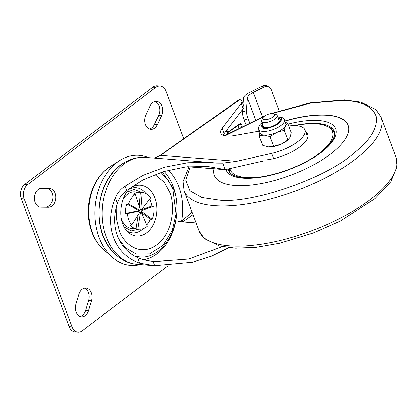 <?xml version="1.0" encoding="UTF-8"?>
<svg xmlns="http://www.w3.org/2000/svg" width="418" height="418" viewBox="0 0 418 418"><rect width="100%" height="100%" fill="white"/><g stroke="black" fill="none" stroke-linecap="round" stroke-linejoin="round"><path stroke-width="0.63" d="M214.282 175.435A71.483 26.689 159.5 0 1 214.026 168.788M257.916 131.377A71.483 26.689 159.5 0 1 259.296 130.74M284.893 121.168A71.483 26.689 159.5 0 1 324.99 115.169A71.483 26.689 159.5 0 1 348.189 125.369M190.247 166.939L185.759 180.148L189.96 190.791L201.999 197.536L219.476 200.175C252.989 203.712 326.458 178 353.994 153.103C370.04 140.328 377.48 128.305 376.32 117.019C372.903 106.527 361.769 100.999 342.922 100.44L311.258 103.006L272.222 113.477M284.825 120.985A71.483 26.689 159.5 0 1 324.922 114.987A71.483 26.689 159.5 0 1 348.152 125.275A71.483 26.689 159.5 0 1 313.798 164.744A71.483 26.689 159.5 0 1 237.481 185.634A71.483 26.689 159.5 0 1 214.246 175.341A71.483 26.689 159.5 0 1 213.922 168.778M257.185 131.508A71.483 26.689 159.5 0 1 259.223 130.557M263.815 116.622L225.015 135.834M168.25 170.225A49.408 35.744 -85.6 0 1 178.93 186.971A49.408 35.744 -85.6 0 1 181.595 221.106L182.802 221.827L178.538 221.535L196.115 222.904M178.538 221.535L196.141 222.972M222.214 246.677L188.69 259.076L155.292 261.49L153.119 261.297C147.418 260.863 142.245 259.651 137.611 257.666C128.028 253.167 121.288 245.873 117.38 235.789C113.696 225.579 113.68 214.789 117.327 203.42C119.156 197.913 122.27 193.623 126.67 190.556L142.831 180.001L163.286 171.636L185.817 166.907L207.448 166.432L225.156 169.588L187.875 166.688M288.754 125.985A29.432 10.988 159.5 0 1 296.503 125.693A29.432 10.988 159.5 0 1 304.978 129.867A29.432 10.988 159.5 0 1 271.627 153.369L236.682 161.296L222.742 163.13L225.177 169.656L264.181 160.805M153.119 261.297L154.749 265.649L139.659 263.141C127.171 258.721 118.472 250.262 113.56 237.769C109.051 225.067 109.626 211.79 115.279 197.944C117.458 192.86 120.713 188.941 125.045 186.198L142.909 175.414L164.608 167.19L187.776 162.733L209.669 162.388L216.487 163.077L222.742 163.13M243.213 108.748A10.513 3.924 -20.5 0 0 243.997 106.731L241.928 101.036A10.513 3.924 159.5 0 1 241.233 103.45L222.125 128.253L224.105 133.551L243.213 108.748L241.233 103.45M223.05 135.244A21.025 7.848 159.5 0 1 224.105 133.551M187.504 166.725L225.177 169.656M239.848 99.677L239.404 99.656A4.206 2.226 54.9 0 0 238.819 99.876L160.131 155.355A4.206 2.226 54.9 0 1 160.465 155.371L239.848 99.677A10.513 3.924 159.5 0 1 241.928 101.036M259.432 131.111L234.158 135.578A21.025 7.848 159.5 0 1 220.735 133.086A21.025 7.848 159.5 0 1 222.125 128.253M181.595 221.106L192.097 212.161M188.779 167.21L188.633 166.813M126.67 190.556L125.045 186.198M153.505 158.02A21.025 15.21 94.4 0 0 155.595 157.633L160.465 155.371L236.682 161.296M228.74 247.707L211.633 256.135L192.499 262.201L154.749 265.649M160.131 155.355L155.595 157.633M273.675 113.691L276.047 114.548A8.407 3.14 159.5 0 1 276.387 114.694A8.407 3.14 159.5 0 1 277.155 115.483A8.407 3.14 159.5 0 1 272.849 120.264A8.407 3.14 159.5 0 1 262.175 122.16A8.407 3.14 159.5 0 1 261.402 121.372A8.407 3.14 159.5 0 1 261.626 119.94L262.854 117.735A6.307 2.356 159.5 0 1 265.916 115.222A6.307 2.356 159.5 0 1 273.675 113.691A6.307 2.356 159.5 0 1 271.277 117.98A6.307 2.356 159.5 0 1 264.798 119.715A6.307 2.356 159.5 0 1 262.854 117.735M278.111 118.038A9.912 3.699 159.5 0 1 280.206 119.349A9.912 3.699 159.5 0 1 275.227 124.94A9.912 3.699 159.5 0 1 264.495 127.699A9.912 3.699 159.5 0 1 261.637 126.293A9.912 3.699 159.5 0 1 262.358 123.932M278.811 119.903A9.912 3.699 159.5 0 1 280.212 120.41M261.914 122.735L260.168 124.418L258.737 126.978L258.82 129.47L260.21 133.196A13.663 5.105 -20.5 0 0 264.15 135.134L259.113 135.772L259.923 132.422M262.326 127.093A9.912 3.699 159.5 0 1 263.058 125.792M288.509 139.476L287.877 139.957L284.271 130.317L276.726 132.407A13.663 5.105 -20.5 0 0 285.588 125.682L287.704 123.169L291.309 132.814L289.987 137.449L287.835 140.077A13.663 5.105 159.5 0 1 281.126 144.168A13.663 5.105 159.5 0 1 269.479 146.937A13.663 5.105 159.5 0 1 269.218 146.932M287.877 139.957L281.126 144.168L273.581 146.258L268.549 146.901L262.718 145.417L259.113 135.772M269.976 136.618L264.15 135.134A13.663 5.105 -20.5 0 0 276.726 132.407L269.976 136.618L273.581 146.258M258.82 129.47A13.663 5.105 -20.5 0 0 262.755 131.409A13.663 5.105 -20.5 0 0 277.552 127.605A13.663 5.105 -20.5 0 0 284.418 119.898L285.813 123.623A13.663 5.105 -20.5 0 1 285.588 125.682L284.271 130.317M287.704 123.169L285.337 122.359M242.581 109.573L242.377 111.899A6.307 1.024 73.3 0 0 244.201 119.935L245.774 124.141M249.53 122.369L248.177 118.743A6.307 1.024 -106.7 0 1 246.348 110.702L247.461 97.911A10.513 3.924 159.5 0 1 253.36 92.415L263.815 87.174A6.307 5.622 -58.1 0 1 269.197 87.305L267.583 86.296A6.307 5.622 121.9 0 0 262.196 86.165L249.478 92.54A10.513 3.924 -20.5 0 0 243.584 98.042L243.057 104.061M269.197 87.305A6.307 5.622 -58.1 0 1 271.313 89.922L279.12 110.807M228.238 133.457L227.444 131.336A6.307 5.758 -175 0 0 226.786 130.076M226.034 131.053A6.307 5.758 5 0 1 227.298 133.039L227.596 133.838M141.827 192.437L134.141 189.532L126.748 192.228M149.722 199.193A18.397 13.308 -85.6 0 1 150.814 201.607A18.397 13.308 -85.6 0 1 151.959 206.053L141.582 209.705A1.567 1.134 -85.6 0 1 141.749 210.029A1.567 1.134 -85.6 0 1 141.843 210.406L153.803 206.194L151.959 206.053M153.803 206.194A18.397 13.308 -85.6 0 1 152.241 219.278L141.712 211.524A1.567 1.134 -85.6 0 1 141.294 212.119L147.324 226.29A18.397 13.308 -85.6 0 1 139.304 229.142A18.397 13.308 -85.6 0 1 137.867 228.918L136.022 228.777A18.397 13.308 -85.6 0 1 129.888 224.837L131.733 224.978A18.397 13.308 -85.6 0 1 128.801 219.852A18.397 13.308 -85.6 0 1 127.448 213.525L125.604 213.379A18.397 13.308 -85.6 0 1 126.732 203.932L128.577 204.073A18.397 13.308 -85.6 0 1 135.39 194.365L133.541 194.218A18.397 13.308 -85.6 0 1 140.312 192.317L134.92 191.899A18.397 13.308 94.4 0 0 122.772 200.07M121.33 218.624A18.397 13.308 94.4 0 0 121.565 219.288A18.397 13.308 94.4 0 0 132.072 228.578L139.304 229.142M140.312 192.317A18.397 13.308 -85.6 0 1 140.37 192.322L139.246 206.226M141.582 209.705L150.71 197.918A18.397 13.308 -85.6 0 0 142.219 192.463L140.37 192.322M76.107 312.021A9.462 6.845 -85.6 0 1 75.924 304.126L78.903 294.267A9.462 6.845 -85.6 0 1 85.951 288.07A9.462 6.845 -85.6 0 1 91.537 300.741L88.564 310.605A9.462 6.845 -85.6 0 1 81.51 316.797A9.462 6.845 -85.6 0 1 76.107 312.021M35.128 202.411A9.462 6.845 -85.6 0 1 35.535 192.959A9.462 6.845 -85.6 0 1 41.675 188.309L49.287 188.408A9.462 6.845 -85.6 0 1 49.606 188.424A9.462 6.845 -85.6 0 1 55.714 198.163A9.462 6.845 -85.6 0 1 48.462 207.302L40.849 207.203A9.462 6.845 -85.6 0 1 40.53 207.187A9.462 6.845 -85.6 0 1 35.128 202.411M145.48 124.569A9.462 6.845 -85.6 0 1 145.882 115.128L150.072 106.078A9.462 6.845 -85.6 0 1 156.541 101.428A9.462 6.845 -85.6 0 1 161.541 115.645L157.351 124.695A9.462 6.845 -85.6 0 1 150.882 129.345A9.462 6.845 -85.6 0 1 145.48 124.569M140.234 264.537A55.186 39.924 -85.6 0 1 112.223 257.253A55.186 39.924 -85.6 0 1 99.15 237.502A55.186 39.924 -85.6 0 1 117.014 162.398A55.186 39.924 -85.6 0 1 119.747 160.496A55.186 39.924 -85.6 0 1 148.547 157.633M116.105 255.069A51.545 37.291 -85.6 0 1 115.169 254.275A51.545 37.291 -85.6 0 1 102.959 235.825A51.545 37.291 -85.6 0 1 119.642 165.674A51.545 37.291 -85.6 0 1 122.197 163.898A51.545 37.291 -85.6 0 1 123.242 163.26M183.669 138.567L166.024 91.38A10.513 7.602 94.4 0 0 160.026 86.077A10.513 7.602 94.4 0 0 155.794 87.419L27.614 184.662A10.513 7.602 94.4 0 0 24.213 198.968L72.021 326.845A10.513 7.602 94.4 0 0 78.025 332.153A10.513 7.602 94.4 0 0 82.257 330.805L168.052 265.723M78.025 332.153L75.13 331.923A10.513 7.602 -85.6 0 1 69.127 326.62L21.318 198.743A10.513 7.602 -85.6 0 1 24.719 184.432L152.899 87.195A10.513 7.602 -85.6 0 1 157.131 85.847L160.026 86.077M84.488 288.174A9.462 6.845 -85.6 0 1 88.642 300.516L85.669 310.381A9.462 6.845 -85.6 0 1 80.078 316.468M47.746 188.387A9.462 6.845 -85.6 0 1 52.757 198.66A9.462 6.845 -85.6 0 1 45.567 207.077L39.501 206.999M155.078 101.532A9.462 6.845 -85.6 0 1 158.647 115.42L154.456 124.47A9.462 6.845 -85.6 0 1 149.451 129.016M124.047 226.99L131.383 230.861L138.975 229.116M152.241 219.278L150.396 219.131A18.397 13.308 -85.6 0 1 146.744 224.931M137.867 228.918L140.49 212.344A1.567 1.134 -85.6 0 1 140.119 212.156A1.567 1.134 -85.6 0 1 139.967 212.01L131.733 224.978M142.219 192.463L140.856 209.24A1.567 1.134 -85.6 0 0 140.333 209.366A1.567 1.134 -85.6 0 0 140.276 209.402L135.39 194.365M128.577 204.073L139.696 210.228A1.567 1.134 -85.6 0 0 139.602 211.033L127.448 213.525M138.243 214.721L136.022 228.777M141.488 212.574L150.396 219.131M126.732 203.932L138.609 210.505A0.418 0.303 94.4 0 0 138.583 210.719L125.604 213.379M138.583 210.719L139.602 211.033M138.609 210.505L139.696 210.228M294.073 125.609A56.237 20.999 159.5 0 1 315.914 123.357A56.237 20.999 159.5 0 1 334.191 131.451C337.436 137.444 325.669 151.833 304.973 162.226C286.121 172.195 261.658 178.638 245.909 177.875C232.607 177.451 228.829 172.143 228.834 170.842A56.237 20.999 159.5 0 1 228.38 168.929M288.059 124.125A58.557 21.867 159.5 0 1 316.651 120.394A58.557 21.867 159.5 0 1 323.072 150.95A58.557 21.867 159.5 0 1 245.016 178.267A58.557 21.867 159.5 0 1 225.866 169.499M189.02 166.845L183.068 181.564L184.103 190.775A105.117 39.25 -20.5 0 0 218.269 205.907A105.117 39.25 -20.5 0 0 330.502 175.194A105.117 39.25 -20.5 0 0 381.028 117.15L375.834 109.579L361.079 102.17L344.453 99.892L309.968 102.87L271.125 113.544M233.296 246.097A105.117 39.25 -20.5 0 0 345.529 215.385A105.117 39.25 -20.5 0 0 396.055 157.34L397.1 166.458L390.809 181.757L374.988 198.602L340.362 221.012L313.166 233.045L279.705 243.25L256.443 247.32L235.71 248.224L219.283 245.998L204.355 238.563L199.13 230.966A105.117 39.25 -20.5 0 0 233.296 246.097M229.153 168.752L229.764 171.819A55.714 20.801 -20.5 0 0 230.532 173.35M313.056 157.623A54.523 20.357 -20.5 0 0 307.287 123.869A54.523 20.357 -20.5 0 0 303.51 124.23L307.319 123.869C313.521 123.42 318.845 123.738 323.281 124.83L329.64 127.464C330.685 127.662 332.179 129.444 334.134 132.799L334.583 134M229.926 168.579A54.523 20.357 -20.5 0 0 255.377 177.457A54.523 20.357 -20.5 0 0 261.955 176.73M334.552 134.455A55.714 20.801 -20.5 0 0 334.134 132.799M305.772 131.983A30.457 11.375 159.5 0 1 298.243 148.061A30.457 11.375 159.5 0 1 264.73 160M143.75 259.777A49.408 35.744 94.4 0 0 173.141 186.517A49.408 35.744 94.4 0 0 164.065 171.401M271.627 153.369L273.586 158.605M145.25 157.377A53.608 38.785 94.4 0 0 109.145 182.577A53.608 38.785 94.4 0 0 106.324 237.21A53.608 38.785 94.4 0 0 136.937 264.28C130.996 263.789 125.452 261.809 120.306 258.345C112.505 252.906 106.747 245.241 103.032 235.35C97.451 219.398 97.786 203.42 104.035 187.41C106.893 180.466 110.786 174.468 115.713 169.426C124.355 160.794 134.199 156.776 145.25 157.377L209.669 162.388M242.534 110.112L241.735 110.671M117.327 203.42L115.279 197.944M137.611 257.666L139.659 263.141M242.168 125.902L241.458 124L240.172 123.519L227.773 132.219M182.802 221.827L193.032 214.653M239.974 124.01A0.632 0.334 -125.1 0 0 240.131 123.979A0.632 0.334 -125.1 0 0 240.172 123.519M240.178 123.932A0.632 0.481 -82.3 0 1 240.616 124.251L241.458 124M239.885 124.151L240.616 124.251L241.379 126.299M238.908 127.563L238.098 125.405M277.771 117.118L278.393 117.15C282.568 117.118 282.72 119.214 278.853 123.435C271.909 127.417 266.773 129.105 263.45 128.488L262.018 123.012M248.177 118.743L244.201 119.935M246.348 110.702L242.377 111.899M263.815 87.174L262.196 86.165M247.461 97.911L255.597 119.668M262.483 116.821L253.36 92.415M227.298 133.039L227.444 131.336M162.304 171.939L173.392 188.596C185.707 218.003 165.314 260.336 139.33 256.903L134.392 256.02A46.043 33.309 94.4 0 0 136.278 256.469M116.784 205.154L116.606 219.586L119.182 230.177C121.857 240.805 138.154 258.476 156.959 244.802C175.414 230.208 174.217 201.084 169.52 191.987L164.399 182.509L154.984 174.505M155.021 198.095A25.472 18.423 -85.6 0 1 150.527 229.074A25.472 18.423 -85.6 0 1 127.798 232.079C125.943 230.485 124.287 227.873 122.835 224.236C117.803 212.255 122.526 192.917 131.242 187.776A25.472 18.423 -85.6 0 1 155.021 198.095M145.976 193.565A22.64 16.38 94.4 0 0 129.684 188.973M110.195 166.552L105.221 170.309C98.319 176.6 93.449 184.683 90.612 194.574C87.106 207.438 87.508 219.915 91.829 232.006C94.499 239.169 98.465 245.1 103.721 249.792A47.474 34.344 -85.6 0 1 92.472 232.805A47.474 34.344 -85.6 0 1 110.195 166.552L119.747 160.496M109.735 176.276L110.383 175.806M117.813 167.419A43.671 31.59 94.4 0 0 117.27 167.628M160.862 172.404L168.428 180.633L172.869 189.448L176.035 213.911L172.284 230.292L163.041 245.303L149.722 253.93L136.174 254.039L125.599 247.869L118.769 239.075M126.44 230.658A22.64 16.38 94.4 0 0 143.249 228.641M110.874 249.828A43.671 31.59 94.4 0 0 111.381 250.116M105.341 240.684L104.772 240.12M24.213 198.968L21.318 198.743M69.127 326.62L72.021 326.845M24.719 184.432L27.614 184.662M155.794 87.419L152.899 87.195M157.351 124.695L154.456 124.47M161.541 115.645L158.647 115.42M48.462 207.302L45.567 207.077M40.849 207.203L40.212 207.15M91.537 300.741L88.642 300.516M88.564 310.605L85.669 310.381M184.103 190.775L199.13 230.966M264.683 115.953L224.487 135.714M381.028 117.15L396.055 157.34M303.51 124.23L294.784 125.614M229.764 171.819L230.213 173.026M306.964 135.166L304.978 129.867M152.92 265.519L136.937 264.28M227.904 132.558L240.261 123.937M238.809 127.615L238.004 125.473M261.402 121.372L263.732 127.6M277.155 115.483L279.485 121.711M284.418 119.898C283.921 118.252 282.197 117.244 279.261 116.878L277.667 116.847M103.721 249.792L112.223 257.253"/></g></svg>
